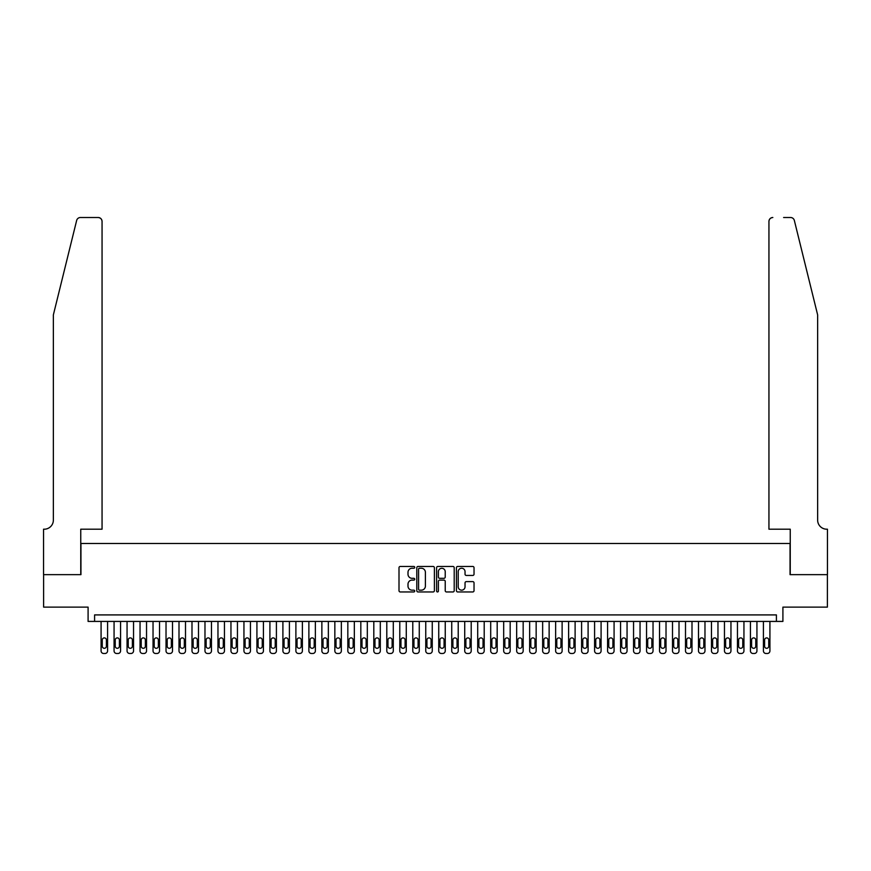 <?xml version="1.0" encoding="UTF-8"?>
<svg xmlns="http://www.w3.org/2000/svg" width="871" height="871" viewBox="0 0 871 871"><rect width="100%" height="100%" fill="white"/><g stroke="black" fill="none" stroke-linecap="round" stroke-linejoin="round"><path stroke-width="1.31" d="M414.727 567.348A0.893 0.893 0 0 0 413.834 566.455L400.29 566.455A1.274 1.274 0 0 0 399.005 567.729L399.005 590.68A1.274 1.274 0 0 0 400.29 591.953L413.834 591.953A0.893 0.893 0 0 0 414.727 591.061A0.893 0.893 0 0 0 413.834 590.168L412.081 590.168A4.083 4.083 0 0 1 407.998 586.085L407.998 584.169A4.083 4.083 0 0 1 412.081 580.097L413.834 580.097A0.893 0.893 0 0 0 414.727 579.204A0.893 0.893 0 0 0 413.834 578.311L412.081 578.311A4.083 4.083 0 0 1 407.998 574.229L407.998 572.323A4.083 4.083 0 0 1 412.081 568.24L413.834 568.24A0.893 0.893 0 0 0 414.727 567.348M472.757 575.437A1.274 1.274 0 0 0 474.031 574.163L474.031 567.729A1.274 1.274 0 0 0 472.757 566.455L457.711 566.455A1.274 1.274 0 0 0 456.437 567.729L456.437 590.68A1.274 1.274 0 0 0 457.711 591.953L472.757 591.953A1.274 1.274 0 0 0 474.031 590.68L474.031 582.895A1.274 1.274 0 0 0 472.757 581.621L466.323 581.621A1.274 1.274 0 0 0 465.038 582.895L465.038 586.76A3.408 3.408 0 0 1 461.63 590.168A3.408 3.408 0 0 1 458.222 586.76L458.222 571.648A3.408 3.408 0 0 1 461.63 568.24A3.408 3.408 0 0 1 465.038 571.648L465.038 574.163A1.274 1.274 0 0 0 466.323 575.437L472.757 575.437M776.409 621.415L782.909 621.415L782.909 607.12L827.385 607.12L827.385 574.653L790.051 574.653L790.051 543.482L80.949 543.482L80.949 574.653L43.615 574.653L43.615 607.12L88.091 607.12L88.091 621.415L776.409 621.415L776.409 614.915L94.591 614.915L94.591 621.415M434.389 567.729A1.274 1.274 0 0 0 433.105 566.455L418.069 566.455A1.274 1.274 0 0 0 416.795 567.729L416.795 590.68A1.274 1.274 0 0 0 418.069 591.953L433.105 591.953A1.274 1.274 0 0 0 434.389 590.68L434.389 567.729M437.895 566.455L452.931 566.455A1.274 1.274 0 0 1 454.205 567.729L454.205 590.68A1.274 1.274 0 0 1 452.931 591.953L446.496 591.953A1.274 1.274 0 0 1 445.223 590.68L445.223 581.371A1.274 1.274 0 0 0 443.949 580.097L439.67 580.097A1.274 1.274 0 0 0 438.396 581.371L438.396 591.061A0.893 0.893 0 0 1 437.503 591.953A0.893 0.893 0 0 1 436.611 591.061L436.611 567.729A1.274 1.274 0 0 1 437.895 566.455M419.474 568.24A0.893 0.893 0 0 0 418.581 569.133L418.581 589.275A0.893 0.893 0 0 0 419.474 590.168L421.314 590.168A4.083 4.083 0 0 0 425.396 586.085L425.396 572.323A4.083 4.083 0 0 0 421.314 568.24L419.474 568.24M445.223 571.714A3.408 3.408 0 0 0 441.815 568.306A3.408 3.408 0 0 0 438.396 571.714L438.396 577.038A1.274 1.274 0 0 0 439.67 578.311L443.949 578.311A1.274 1.274 0 0 0 445.223 577.038L445.223 571.714M107.579 621.415L107.579 650.887A2.602 2.602 0 0 1 104.977 653.49L103.682 653.49A2.602 2.602 0 0 1 101.08 650.887L101.08 621.415M106.404 646.217L106.404 639.978A2.08 2.08 0 0 0 104.335 637.899A2.08 2.08 0 0 0 102.255 639.978L102.255 646.217A2.08 2.08 0 0 0 104.335 648.296A2.08 2.08 0 0 0 106.404 646.217M76.648 220.472C77.639 218.338 77.639 218.338 76.648 220.472L53.36 314.91L53.36 520.107A9.091 9.091 0 0 1 44.269 529.198L43.55 529.198L43.55 574.653L80.753 574.653L80.753 529.198L102.059 529.198L102.059 221.408A3.898 3.898 0 0 0 98.162 217.51L80.437 217.51A3.898 3.898 0 0 0 76.648 220.472M87.383 217.51L98.162 217.51C100.513 217.761 101.809 219.056 102.059 221.408L102.059 529.198M53.36 520.107A9.091 9.091 0 0 1 44.269 529.198M810.498 285.96L794.352 220.472C793.361 218.338 793.361 218.338 794.352 220.472L817.64 314.91L817.64 520.107A9.091 9.091 0 0 0 826.731 529.198L827.45 529.198L827.45 574.653L790.247 574.653L790.247 529.198L768.941 529.198L768.941 221.408L768.941 529.198M783.617 217.51L790.563 217.51A3.898 3.898 0 0 1 794.352 220.472M772.838 217.51A3.898 3.898 0 0 0 768.941 221.408C769.191 219.056 770.487 217.761 772.838 217.51M817.64 520.107A9.091 9.091 0 0 0 826.731 529.198M120.568 621.415L120.568 650.887A2.602 2.602 0 0 1 117.966 653.49L116.67 653.49A2.602 2.602 0 0 1 114.068 650.887L114.068 621.415M119.392 646.217L119.392 639.978A2.08 2.08 0 0 0 117.313 637.899A2.08 2.08 0 0 0 115.233 639.978L115.233 646.217A2.08 2.08 0 0 0 117.313 648.296A2.08 2.08 0 0 0 119.392 646.217M133.546 621.415L133.546 650.887A2.602 2.602 0 0 1 130.955 653.49L129.659 653.49A2.602 2.602 0 0 1 127.057 650.887L127.057 621.415M132.381 646.217L132.381 639.978A2.08 2.08 0 0 0 130.302 637.899A2.08 2.08 0 0 0 128.222 639.978L128.222 646.217A2.08 2.08 0 0 0 130.302 648.296A2.08 2.08 0 0 0 132.381 646.217M146.535 621.415L146.535 650.887A2.602 2.602 0 0 1 143.944 653.49L142.637 653.49A2.602 2.602 0 0 1 140.046 650.887L140.046 621.415M145.37 646.217L145.37 639.978A2.08 2.08 0 0 0 143.29 637.899A2.08 2.08 0 0 0 141.211 639.978L141.211 646.217A2.08 2.08 0 0 0 143.29 648.296A2.08 2.08 0 0 0 145.37 646.217M159.524 621.415L159.524 650.887A2.602 2.602 0 0 1 156.932 653.49L155.626 653.49A2.602 2.602 0 0 1 153.035 650.887L153.035 621.415M158.359 646.217L158.359 639.978A2.08 2.08 0 0 0 156.279 637.899A2.08 2.08 0 0 0 154.2 639.978L154.2 646.217A2.08 2.08 0 0 0 156.279 648.296A2.08 2.08 0 0 0 158.359 646.217M172.512 621.415L172.512 650.887A2.602 2.602 0 0 1 169.91 653.49L168.615 653.49A2.602 2.602 0 0 1 166.023 650.887L166.023 621.415M171.347 646.217L171.347 639.978A2.08 2.08 0 0 0 169.268 637.899A2.08 2.08 0 0 0 167.188 639.978L167.188 646.217A2.08 2.08 0 0 0 169.268 648.296A2.08 2.08 0 0 0 171.347 646.217M185.501 621.415L185.501 650.887A2.602 2.602 0 0 1 182.899 653.49L181.604 653.49A2.602 2.602 0 0 1 179.001 650.887L179.001 621.415M184.325 646.217L184.325 639.978A2.08 2.08 0 0 0 182.257 637.899A2.08 2.08 0 0 0 180.177 639.978L180.177 646.217A2.08 2.08 0 0 0 182.257 648.296A2.08 2.08 0 0 0 184.325 646.217M198.49 621.415L198.49 650.887A2.602 2.602 0 0 1 195.888 653.49L194.592 653.49A2.602 2.602 0 0 1 191.99 650.887L191.99 621.415M197.314 646.217L197.314 639.978A2.08 2.08 0 0 0 195.235 637.899A2.08 2.08 0 0 0 193.166 639.978L193.166 646.217A2.08 2.08 0 0 0 195.235 648.296A2.08 2.08 0 0 0 197.314 646.217M211.468 621.415L211.468 650.887A2.602 2.602 0 0 1 208.877 653.49L207.581 653.49A2.602 2.602 0 0 1 204.979 650.887L204.979 621.415M210.303 646.217L210.303 639.978A2.08 2.08 0 0 0 208.223 637.899A2.08 2.08 0 0 0 206.144 639.978L206.144 646.217A2.08 2.08 0 0 0 208.223 648.296A2.08 2.08 0 0 0 210.303 646.217M224.457 621.415L224.457 650.887A2.602 2.602 0 0 1 221.865 653.49L220.559 653.49A2.602 2.602 0 0 1 217.968 650.887L217.968 621.415M223.292 646.217L223.292 639.978A2.08 2.08 0 0 0 221.212 637.899A2.08 2.08 0 0 0 219.133 639.978L219.133 646.217A2.08 2.08 0 0 0 221.212 648.296A2.08 2.08 0 0 0 223.292 646.217M237.445 621.415L237.445 650.887A2.602 2.602 0 0 1 234.854 653.49L233.548 653.49A2.602 2.602 0 0 1 230.957 650.887L230.957 621.415M236.281 646.217L236.281 639.978A2.08 2.08 0 0 0 234.201 637.899A2.08 2.08 0 0 0 232.121 639.978L232.121 646.217A2.08 2.08 0 0 0 234.201 648.296A2.08 2.08 0 0 0 236.281 646.217M250.434 621.415L250.434 650.887A2.602 2.602 0 0 1 247.832 653.49L246.537 653.49A2.602 2.602 0 0 1 243.945 650.887L243.945 621.415M249.269 646.217L249.269 639.978A2.08 2.08 0 0 0 247.19 637.899A2.08 2.08 0 0 0 245.11 639.978L245.11 646.217A2.08 2.08 0 0 0 247.19 648.296A2.08 2.08 0 0 0 249.269 646.217M263.423 621.415L263.423 650.887A2.602 2.602 0 0 1 260.821 653.49L259.525 653.49A2.602 2.602 0 0 1 256.923 650.887L256.923 621.415M262.247 646.217L262.247 639.978A2.08 2.08 0 0 0 260.179 637.899A2.08 2.08 0 0 0 258.099 639.978L258.099 646.217A2.08 2.08 0 0 0 260.179 648.296A2.08 2.08 0 0 0 262.247 646.217M276.412 621.415L276.412 650.887A2.602 2.602 0 0 1 273.81 653.49L272.514 653.49A2.602 2.602 0 0 1 269.912 650.887L269.912 621.415M275.236 646.217L275.236 639.978A2.08 2.08 0 0 0 273.156 637.899A2.08 2.08 0 0 0 271.088 639.978L271.088 646.217A2.08 2.08 0 0 0 273.156 648.296A2.08 2.08 0 0 0 275.236 646.217M289.401 621.415L289.401 650.887A2.602 2.602 0 0 1 286.799 653.49L285.503 653.49A2.602 2.602 0 0 1 282.901 650.887L282.901 621.415M288.225 646.217L288.225 639.978A2.08 2.08 0 0 0 286.145 637.899A2.08 2.08 0 0 0 284.066 639.978L284.066 646.217A2.08 2.08 0 0 0 286.145 648.296A2.08 2.08 0 0 0 288.225 646.217M302.379 621.415L302.379 650.887A2.602 2.602 0 0 1 299.787 653.49L298.492 653.49A2.602 2.602 0 0 1 295.89 650.887L295.89 621.415M301.214 646.217L301.214 639.978A2.08 2.08 0 0 0 299.134 637.899A2.08 2.08 0 0 0 297.055 639.978L297.055 646.217A2.08 2.08 0 0 0 299.134 648.296A2.08 2.08 0 0 0 301.214 646.217M315.367 621.415L315.367 650.887A2.602 2.602 0 0 1 312.776 653.49L311.47 653.49A2.602 2.602 0 0 1 308.878 650.887L308.878 621.415M314.202 646.217L314.202 639.978A2.08 2.08 0 0 0 312.123 637.899A2.08 2.08 0 0 0 310.043 639.978L310.043 646.217A2.08 2.08 0 0 0 312.123 648.296A2.08 2.08 0 0 0 314.202 646.217M328.356 621.415L328.356 650.887A2.602 2.602 0 0 1 325.754 653.49L324.458 653.49A2.602 2.602 0 0 1 321.867 650.887L321.867 621.415M327.191 646.217L327.191 639.978A2.08 2.08 0 0 0 325.112 637.899A2.08 2.08 0 0 0 323.032 639.978L323.032 646.217A2.08 2.08 0 0 0 325.112 648.296A2.08 2.08 0 0 0 327.191 646.217M341.345 621.415L341.345 650.887A2.602 2.602 0 0 1 338.743 653.49L337.447 653.49A2.602 2.602 0 0 1 334.845 650.887L334.845 621.415M340.18 646.217L340.18 639.978A2.08 2.08 0 0 0 338.1 637.899A2.08 2.08 0 0 0 336.021 639.978L336.021 646.217A2.08 2.08 0 0 0 338.1 648.296A2.08 2.08 0 0 0 340.18 646.217M354.334 621.415L354.334 650.887A2.602 2.602 0 0 1 351.732 653.49L350.436 653.49A2.602 2.602 0 0 1 347.834 650.887L347.834 621.415M353.158 646.217L353.158 639.978A2.08 2.08 0 0 0 351.089 637.899A2.08 2.08 0 0 0 349.01 639.978L349.01 646.217A2.08 2.08 0 0 0 351.089 648.296A2.08 2.08 0 0 0 353.158 646.217M367.322 621.415L367.322 650.887A2.602 2.602 0 0 1 364.72 653.49L363.425 653.49A2.602 2.602 0 0 1 360.823 650.887L360.823 621.415M366.147 646.217L366.147 639.978A2.08 2.08 0 0 0 364.067 637.899A2.08 2.08 0 0 0 361.998 639.978L361.998 646.217A2.08 2.08 0 0 0 364.067 648.296A2.08 2.08 0 0 0 366.147 646.217M380.3 621.415L380.3 650.887A2.602 2.602 0 0 1 377.709 653.49L376.414 653.49A2.602 2.602 0 0 1 373.811 650.887L373.811 621.415M379.135 646.217L379.135 639.978A2.08 2.08 0 0 0 377.056 637.899A2.08 2.08 0 0 0 374.976 639.978L374.976 646.217A2.08 2.08 0 0 0 377.056 648.296A2.08 2.08 0 0 0 379.135 646.217M393.289 621.415L393.289 650.887A2.602 2.602 0 0 1 390.698 653.49L389.391 653.49A2.602 2.602 0 0 1 386.8 650.887L386.8 621.415M392.124 646.217L392.124 639.978A2.08 2.08 0 0 0 390.045 637.899A2.08 2.08 0 0 0 387.965 639.978L387.965 646.217A2.08 2.08 0 0 0 390.045 648.296A2.08 2.08 0 0 0 392.124 646.217M406.278 621.415L406.278 650.887A2.602 2.602 0 0 1 403.687 653.49L402.38 653.49A2.602 2.602 0 0 1 399.789 650.887L399.789 621.415M405.113 646.217L405.113 639.978A2.08 2.08 0 0 0 403.033 637.899A2.08 2.08 0 0 0 400.954 639.978L400.954 646.217A2.08 2.08 0 0 0 403.033 648.296A2.08 2.08 0 0 0 405.113 646.217M419.267 621.415L419.267 650.887A2.602 2.602 0 0 1 416.665 653.49L415.369 653.49A2.602 2.602 0 0 1 412.778 650.887L412.778 621.415M418.102 646.217L418.102 639.978A2.08 2.08 0 0 0 416.022 637.899A2.08 2.08 0 0 0 413.943 639.978L413.943 646.217A2.08 2.08 0 0 0 416.022 648.296A2.08 2.08 0 0 0 418.102 646.217M432.256 621.415L432.256 650.887A2.602 2.602 0 0 1 429.653 653.49L428.358 653.49A2.602 2.602 0 0 1 425.756 650.887L425.756 621.415M431.08 646.217L431.08 639.978A2.08 2.08 0 0 0 429.011 637.899A2.08 2.08 0 0 0 426.932 639.978L426.932 646.217A2.08 2.08 0 0 0 429.011 648.296A2.08 2.08 0 0 0 431.08 646.217M445.244 621.415L445.244 650.887A2.602 2.602 0 0 1 442.642 653.49L441.347 653.49A2.602 2.602 0 0 1 438.744 650.887L438.744 621.415M444.068 646.217L444.068 639.978A2.08 2.08 0 0 0 441.989 637.899A2.08 2.08 0 0 0 439.92 639.978L439.92 646.217A2.08 2.08 0 0 0 441.989 648.296A2.08 2.08 0 0 0 444.068 646.217M458.222 621.415L458.222 650.887A2.602 2.602 0 0 1 455.631 653.49L454.335 653.49A2.602 2.602 0 0 1 451.733 650.887L451.733 621.415M457.057 646.217L457.057 639.978A2.08 2.08 0 0 0 454.978 637.899A2.08 2.08 0 0 0 452.898 639.978L452.898 646.217A2.08 2.08 0 0 0 454.978 648.296A2.08 2.08 0 0 0 457.057 646.217M471.211 621.415L471.211 650.887A2.602 2.602 0 0 1 468.62 653.49L467.313 653.49A2.602 2.602 0 0 1 464.722 650.887L464.722 621.415M470.046 646.217L470.046 639.978A2.08 2.08 0 0 0 467.967 637.899A2.08 2.08 0 0 0 465.887 639.978L465.887 646.217A2.08 2.08 0 0 0 467.967 648.296A2.08 2.08 0 0 0 470.046 646.217M484.2 621.415L484.2 650.887A2.602 2.602 0 0 1 481.609 653.49L480.302 653.49A2.602 2.602 0 0 1 477.711 650.887L477.711 621.415M483.035 646.217L483.035 639.978A2.08 2.08 0 0 0 480.955 637.899A2.08 2.08 0 0 0 478.876 639.978L478.876 646.217A2.08 2.08 0 0 0 480.955 648.296A2.08 2.08 0 0 0 483.035 646.217M497.189 621.415L497.189 650.887A2.602 2.602 0 0 1 494.586 653.49L493.291 653.49A2.602 2.602 0 0 1 490.7 650.887L490.7 621.415M496.024 646.217L496.024 639.978A2.08 2.08 0 0 0 493.944 637.899A2.08 2.08 0 0 0 491.865 639.978L491.865 646.217A2.08 2.08 0 0 0 493.944 648.296A2.08 2.08 0 0 0 496.024 646.217M510.177 621.415L510.177 650.887A2.602 2.602 0 0 1 507.575 653.49L506.28 653.49A2.602 2.602 0 0 1 503.678 650.887L503.678 621.415M509.002 646.217L509.002 639.978A2.08 2.08 0 0 0 506.933 637.899A2.08 2.08 0 0 0 504.853 639.978L504.853 646.217A2.08 2.08 0 0 0 506.933 648.296A2.08 2.08 0 0 0 509.002 646.217M523.166 621.415L523.166 650.887A2.602 2.602 0 0 1 520.564 653.49L519.268 653.49A2.602 2.602 0 0 1 516.666 650.887L516.666 621.415M521.99 646.217L521.99 639.978A2.08 2.08 0 0 0 519.911 637.899A2.08 2.08 0 0 0 517.842 639.978L517.842 646.217A2.08 2.08 0 0 0 519.911 648.296A2.08 2.08 0 0 0 521.99 646.217M536.155 621.415L536.155 650.887A2.602 2.602 0 0 1 533.553 653.49L532.257 653.49A2.602 2.602 0 0 1 529.655 650.887L529.655 621.415M534.979 646.217L534.979 639.978A2.08 2.08 0 0 0 532.9 637.899A2.08 2.08 0 0 0 530.82 639.978L530.82 646.217A2.08 2.08 0 0 0 532.9 648.296A2.08 2.08 0 0 0 534.979 646.217M549.133 621.415L549.133 650.887A2.602 2.602 0 0 1 546.542 653.49L545.246 653.49A2.602 2.602 0 0 1 542.644 650.887L542.644 621.415M547.968 646.217L547.968 639.978A2.08 2.08 0 0 0 545.888 637.899A2.08 2.08 0 0 0 543.809 639.978L543.809 646.217A2.08 2.08 0 0 0 545.888 648.296A2.08 2.08 0 0 0 547.968 646.217M562.122 621.415L562.122 650.887A2.602 2.602 0 0 1 559.53 653.49L558.224 653.49A2.602 2.602 0 0 1 555.633 650.887L555.633 621.415M560.957 646.217L560.957 639.978A2.08 2.08 0 0 0 558.877 637.899A2.08 2.08 0 0 0 556.798 639.978L556.798 646.217A2.08 2.08 0 0 0 558.877 648.296A2.08 2.08 0 0 0 560.957 646.217M575.11 621.415L575.11 650.887A2.602 2.602 0 0 1 572.508 653.49L571.213 653.49A2.602 2.602 0 0 1 568.621 650.887L568.621 621.415M573.945 646.217L573.945 639.978A2.08 2.08 0 0 0 571.866 637.899A2.08 2.08 0 0 0 569.786 639.978L569.786 646.217A2.08 2.08 0 0 0 571.866 648.296A2.08 2.08 0 0 0 573.945 646.217M588.099 621.415L588.099 650.887A2.602 2.602 0 0 1 585.497 653.49L584.201 653.49A2.602 2.602 0 0 1 581.599 650.887L581.599 621.415M586.934 646.217L586.934 639.978A2.08 2.08 0 0 0 584.855 637.899A2.08 2.08 0 0 0 582.775 639.978L582.775 646.217A2.08 2.08 0 0 0 584.855 648.296A2.08 2.08 0 0 0 586.934 646.217M601.088 621.415L601.088 650.887A2.602 2.602 0 0 1 598.486 653.49L597.19 653.49A2.602 2.602 0 0 1 594.588 650.887L594.588 621.415M599.912 646.217L599.912 639.978A2.08 2.08 0 0 0 597.844 637.899A2.08 2.08 0 0 0 595.764 639.978L595.764 646.217A2.08 2.08 0 0 0 597.844 648.296A2.08 2.08 0 0 0 599.912 646.217M614.077 621.415L614.077 650.887A2.602 2.602 0 0 1 611.475 653.49L610.179 653.49A2.602 2.602 0 0 1 607.577 650.887L607.577 621.415M612.901 646.217L612.901 639.978A2.08 2.08 0 0 0 610.821 637.899A2.08 2.08 0 0 0 608.753 639.978L608.753 646.217A2.08 2.08 0 0 0 610.821 648.296A2.08 2.08 0 0 0 612.901 646.217M627.055 621.415L627.055 650.887A2.602 2.602 0 0 1 624.463 653.49L623.168 653.49A2.602 2.602 0 0 1 620.566 650.887L620.566 621.415M625.89 646.217L625.89 639.978A2.08 2.08 0 0 0 623.81 637.899A2.08 2.08 0 0 0 621.731 639.978L621.731 646.217A2.08 2.08 0 0 0 623.81 648.296A2.08 2.08 0 0 0 625.89 646.217M640.043 621.415L640.043 650.887A2.602 2.602 0 0 1 637.452 653.49L636.146 653.49A2.602 2.602 0 0 1 633.555 650.887L633.555 621.415M638.879 646.217L638.879 639.978A2.08 2.08 0 0 0 636.799 637.899A2.08 2.08 0 0 0 634.719 639.978L634.719 646.217A2.08 2.08 0 0 0 636.799 648.296A2.08 2.08 0 0 0 638.879 646.217M653.032 621.415L653.032 650.887A2.602 2.602 0 0 1 650.441 653.49L649.135 653.49A2.602 2.602 0 0 1 646.543 650.887L646.543 621.415M651.867 646.217L651.867 639.978A2.08 2.08 0 0 0 649.788 637.899A2.08 2.08 0 0 0 647.708 639.978L647.708 646.217A2.08 2.08 0 0 0 649.788 648.296A2.08 2.08 0 0 0 651.867 646.217M666.021 621.415L666.021 650.887A2.602 2.602 0 0 1 663.419 653.49L662.123 653.49A2.602 2.602 0 0 1 659.532 650.887L659.532 621.415M664.856 646.217L664.856 639.978A2.08 2.08 0 0 0 662.777 637.899A2.08 2.08 0 0 0 660.697 639.978L660.697 646.217A2.08 2.08 0 0 0 662.777 648.296A2.08 2.08 0 0 0 664.856 646.217M679.01 621.415L679.01 650.887A2.602 2.602 0 0 1 676.408 653.49L675.112 653.49A2.602 2.602 0 0 1 672.51 650.887L672.51 621.415M677.834 646.217L677.834 639.978A2.08 2.08 0 0 0 675.765 637.899A2.08 2.08 0 0 0 673.686 639.978L673.686 646.217A2.08 2.08 0 0 0 675.765 648.296A2.08 2.08 0 0 0 677.834 646.217M691.999 621.415L691.999 650.887A2.602 2.602 0 0 1 689.397 653.49L688.101 653.49A2.602 2.602 0 0 1 685.499 650.887L685.499 621.415M690.823 646.217L690.823 639.978A2.08 2.08 0 0 0 688.743 637.899A2.08 2.08 0 0 0 686.675 639.978L686.675 646.217A2.08 2.08 0 0 0 688.743 648.296A2.08 2.08 0 0 0 690.823 646.217M704.977 621.415L704.977 650.887A2.602 2.602 0 0 1 702.385 653.49L701.09 653.49A2.602 2.602 0 0 1 698.488 650.887L698.488 621.415M703.812 646.217L703.812 639.978A2.08 2.08 0 0 0 701.732 637.899A2.08 2.08 0 0 0 699.653 639.978L699.653 646.217A2.08 2.08 0 0 0 701.732 648.296A2.08 2.08 0 0 0 703.812 646.217M717.965 621.415L717.965 650.887A2.602 2.602 0 0 1 715.374 653.49L714.068 653.49A2.602 2.602 0 0 1 711.476 650.887L711.476 621.415M716.8 646.217L716.8 639.978A2.08 2.08 0 0 0 714.721 637.899A2.08 2.08 0 0 0 712.641 639.978L712.641 646.217A2.08 2.08 0 0 0 714.721 648.296A2.08 2.08 0 0 0 716.8 646.217M730.954 621.415L730.954 650.887A2.602 2.602 0 0 1 728.363 653.49L727.056 653.49A2.602 2.602 0 0 1 724.465 650.887L724.465 621.415M729.789 646.217L729.789 639.978A2.08 2.08 0 0 0 727.71 637.899A2.08 2.08 0 0 0 725.63 639.978L725.63 646.217A2.08 2.08 0 0 0 727.71 648.296A2.08 2.08 0 0 0 729.789 646.217M743.943 621.415L743.943 650.887A2.602 2.602 0 0 1 741.341 653.49L740.045 653.49A2.602 2.602 0 0 1 737.454 650.887L737.454 621.415M742.778 646.217L742.778 639.978A2.08 2.08 0 0 0 740.698 637.899A2.08 2.08 0 0 0 738.619 639.978L738.619 646.217A2.08 2.08 0 0 0 740.698 648.296A2.08 2.08 0 0 0 742.778 646.217M756.932 621.415L756.932 650.887A2.602 2.602 0 0 1 754.33 653.49L753.034 653.49A2.602 2.602 0 0 1 750.432 650.887L750.432 621.415M755.767 646.217L755.767 639.978A2.08 2.08 0 0 0 753.687 637.899A2.08 2.08 0 0 0 751.608 639.978L751.608 646.217A2.08 2.08 0 0 0 753.687 648.296A2.08 2.08 0 0 0 755.767 646.217M769.92 621.415L769.92 650.887A2.602 2.602 0 0 1 767.318 653.49L766.023 653.49A2.602 2.602 0 0 1 763.421 650.887L763.421 621.415M768.745 646.217L768.745 639.978A2.08 2.08 0 0 0 766.665 637.899A2.08 2.08 0 0 0 764.596 639.978L764.596 646.217A2.08 2.08 0 0 0 766.665 648.296A2.08 2.08 0 0 0 768.745 646.217"/></g></svg>
